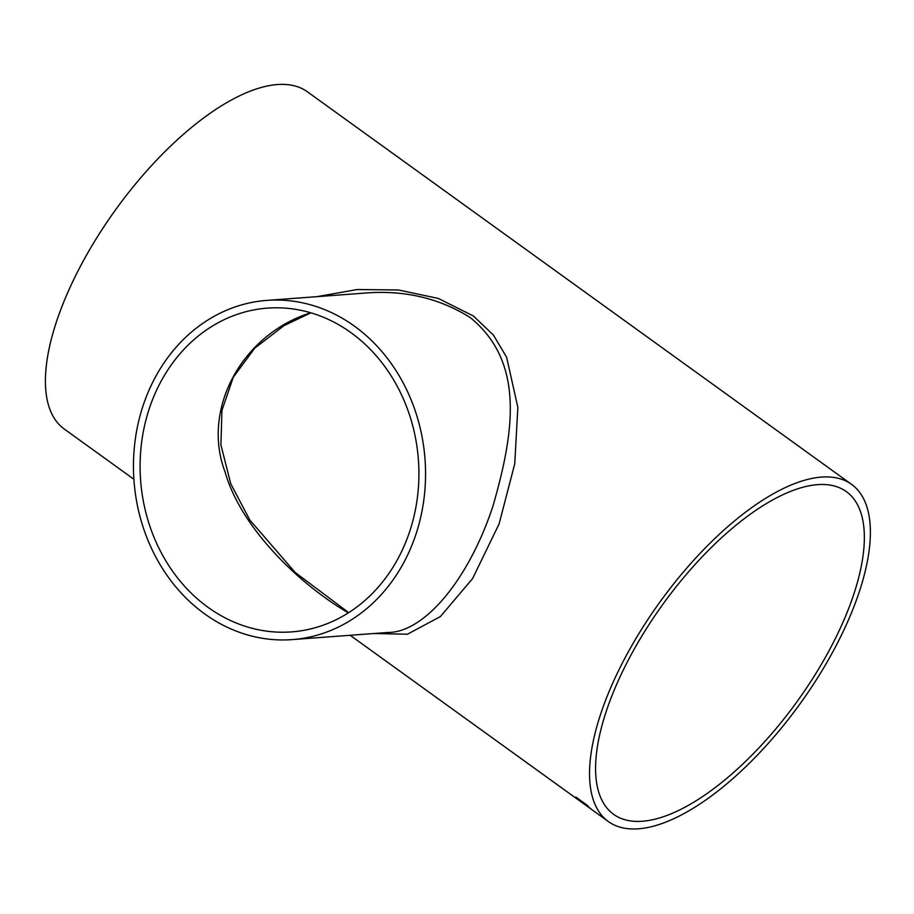 <?xml version="1.0" encoding="UTF-8"?>
<svg xmlns="http://www.w3.org/2000/svg" width="914" height="914" viewBox="0 0 914 914"><rect width="100%" height="100%" fill="white"/><g stroke="black" fill="none" stroke-linecap="round" stroke-linejoin="round"><path stroke-width="1.37" d="M642.359 821.252A198.944 82.877 -54.2 0 1 613.568 814.294A198.944 82.877 -54.2 0 1 662.753 604.474A198.944 82.877 -54.2 0 1 846.353 491.618A198.944 82.877 -54.2 0 1 815.745 673.698A198.944 82.877 -54.2 0 1 642.359 821.252M133.89 479.256L64.22 428.997A207.866 86.59 -54.2 0 1 115.61 209.752A207.866 86.59 -54.2 0 1 307.458 91.834L851.574 484.374A207.866 86.59 -54.2 0 1 819.595 674.623A207.866 86.59 -54.2 0 1 638.418 828.804A207.866 86.59 -54.2 0 1 608.347 821.537A207.866 86.59 -54.2 0 1 659.737 602.292A207.866 86.59 -54.2 0 1 851.574 484.374M587.588 806.536A207.866 86.59 -54.2 0 1 586.685 805.908A207.866 86.59 -54.2 0 1 585.474 805.006L587.245 806.285A207.866 86.59 -54.2 0 0 588.456 807.188L608.347 821.537M585.737 804.766L590.318 808.342A207.866 86.59 -54.2 0 0 591.347 809.198L580.036 801.03A207.866 86.59 -54.2 0 1 579.019 800.173L581.807 801.966L576.825 798.071A207.866 86.59 -54.2 0 1 575.9 797.077L587.199 805.257A207.866 86.59 -54.2 0 0 588.125 806.251L585.291 804.491M316.884 296.662L357.203 289.532L398.355 289.955L438.286 298.421L473.395 315.981L493.434 335.095L506.607 357.214L517.861 407.381L514.742 463.809L499.113 523.882L472.572 578.608L440.422 616.539L407.45 634.213L373.552 633.528M348.325 612.871C302.066 586.034 241.399 529.743 225.027 471.83C201.32 409.335 241.764 334.501 310.703 312.771M350.999 332.673A162.338 139.271 85.7 0 1 415.379 509.932A162.338 139.271 85.7 0 1 291.589 631.894A162.338 139.271 85.7 0 1 140.619 480.376A162.338 139.271 85.7 0 1 267.425 308.121A162.338 139.271 85.7 0 1 350.999 332.673M292.172 639.606A170.073 145.909 85.7 0 1 134.004 480.867A170.073 145.909 85.7 0 1 266.842 300.398A170.073 145.909 85.7 0 1 354.404 326.127A170.073 145.909 85.7 0 1 421.857 511.829A170.073 145.909 85.7 0 1 292.172 639.606L388.05 632.454C423.331 632.659 467.979 581.612 492.932 506.185C514.274 432.105 525.013 361.99 470.127 317.489C438.526 297.69 402.72 289.612 362.732 293.245L362.675 293.245M588.193 806.159L585.794 804.686M581.807 801.966L576.825 798.071M587.279 806.022L580.036 801.03M586.685 805.908L350.165 635.276M266.842 300.398L362.732 293.245M348.702 612.631L295.199 572.484L249.785 519.952L230.739 483.723L220.925 444.947L221.942 410.42L233.241 377.299L254.72 348.211L284.003 325.624L310.886 312.828"/></g></svg>
